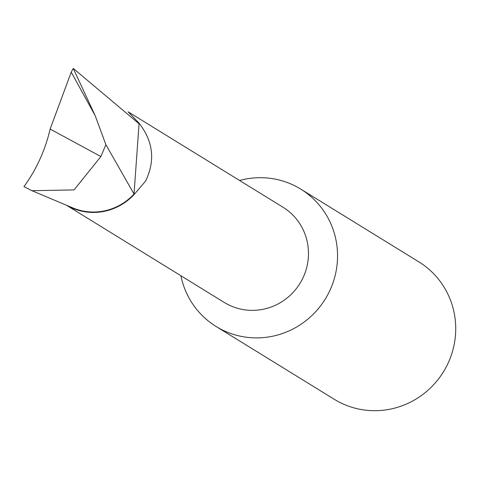 <?xml version="1.0" encoding="UTF-8"?>
<svg xmlns="http://www.w3.org/2000/svg" width="479" height="479" viewBox="0 0 479 479"><rect width="100%" height="100%" fill="white"/><g stroke="black" fill="none" stroke-linecap="round" stroke-linejoin="round"><path stroke-width="0.72" d="M66.509 205.257L224.268 302.453A55.941 54.462 -58.4 0 0 302.878 278.083A55.941 54.462 -58.4 0 0 282.951 207.203L128.6 112.104M66.647 205.317A55.941 54.462 -58.4 0 0 133.94 194.725L145.544 181.152C155.43 160.794 153.28 141.485 139.09 123.211L128.132 111.811M180.888 275.73A80.682 78.55 -58.4 0 0 216.101 326.486A80.682 78.55 -58.4 0 0 223.567 330.534A80.682 78.55 -58.4 0 0 329.474 291.334A80.682 78.55 -58.4 0 0 300.74 189.103A80.682 78.55 -58.4 0 0 293.274 185.056A80.682 78.55 -58.4 0 0 239.572 180.475M216.101 326.486L334.264 399.288A80.682 78.55 -58.4 0 0 341.737 403.336A80.682 78.55 -58.4 0 0 445.65 368.022A80.682 78.55 -58.4 0 0 418.903 261.905L300.74 189.103M133.94 194.725A524.218 510.369 -58.4 0 0 134.03 194.037L139.09 123.211M31.943 190.696L72.712 207.874A55.528 54.061 -58.4 0 0 134.03 194.037L105.883 144.688L100.871 156.549L74.041 189.912L31.943 190.696L23.95 186.618C36.404 169.578 45.134 150.388 50.139 129.049L100.871 156.549M50.139 129.049L71.221 72.155L73.245 68.419L138.88 123.642M105.883 144.688L95.183 115.673L73.245 68.419M71.221 72.155L95.183 115.673"/></g></svg>

